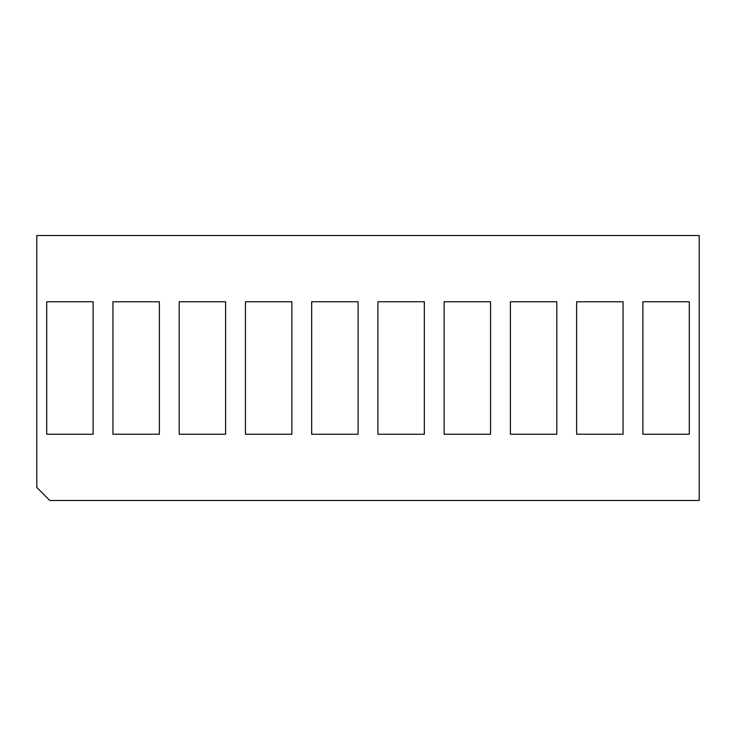 <?xml version="1.0" encoding="UTF-8"?>
<svg xmlns="http://www.w3.org/2000/svg" width="736" height="736" viewBox="0 0 736 736"><rect width="100%" height="100%" fill="white"/><g stroke="black" fill="none" stroke-linecap="round" stroke-linejoin="round"><path stroke-width="1.1" d="M36.8 487.444L36.8 235.52L699.2 235.52L36.8 235.52L36.8 487.444L49.836 500.48L699.2 500.48L699.2 235.52L699.2 500.48L49.836 500.48L36.8 487.444M93.132 434.24L46.708 434.24L46.708 301.76L93.132 301.76L93.132 434.24L93.132 301.76L46.708 301.76L46.708 434.24L93.132 434.24L93.132 301.76L46.708 301.76L46.708 434.24L93.132 434.24L46.708 434.24L46.708 301.76L93.132 301.76L93.132 434.24M225.612 434.24L179.188 434.24L179.188 301.76L225.612 301.76L225.612 434.24L225.612 301.76L179.188 301.76L179.188 434.24L225.612 434.24L225.612 301.76L179.188 301.76L179.188 434.24L225.612 434.24L179.188 434.24L179.188 301.76L225.612 301.76L225.612 434.24M490.572 434.24L444.148 434.24L444.148 301.76L490.572 301.76L490.572 434.24L490.572 301.76L444.148 301.76L444.148 434.24L490.572 434.24L490.572 301.76L444.148 301.76L444.148 434.24L490.572 434.24L444.148 434.24L444.148 301.76L490.572 301.76L490.572 434.24M623.052 434.24L576.628 434.24L576.628 301.76L623.052 301.76L623.052 434.24L623.052 301.76L576.628 301.76L576.628 434.24L623.052 434.24L623.052 301.76L576.628 301.76L576.628 434.24L623.052 434.24L576.628 434.24L576.628 301.76L623.052 301.76L623.052 434.24M358.092 434.24L311.668 434.24L311.668 301.76L358.092 301.76L358.092 434.24L358.092 301.76L311.668 301.76L311.668 434.24L358.092 434.24L358.092 301.76L311.668 301.76L311.668 434.24L358.092 434.24L311.668 434.24L311.668 301.76L358.092 301.76L358.092 434.24M424.332 434.24L377.908 434.24L377.908 301.76L424.332 301.76L424.332 434.24L424.332 301.76L377.908 301.76L377.908 434.24L424.332 434.24L424.332 301.76L377.908 301.76L377.908 434.24L424.332 434.24L377.908 434.24L377.908 301.76L424.332 301.76L424.332 434.24M689.292 434.24L642.868 434.24L642.868 301.76L689.292 301.76L689.292 434.24L689.292 301.76L642.868 301.76L642.868 434.24L689.292 434.24L689.292 301.76L642.868 301.76L642.868 434.24L689.292 434.24L642.868 434.24L642.868 301.76L689.292 301.76L689.292 434.24M556.812 434.24L510.388 434.24L510.388 301.76L556.812 301.76L556.812 434.24L556.812 301.76L510.388 301.76L510.388 434.24L556.812 434.24L556.812 301.76L510.388 301.76L510.388 434.24L556.812 434.24L510.388 434.24L510.388 301.76L556.812 301.76L556.812 434.24M291.852 434.24L245.428 434.24L245.428 301.76L291.852 301.76L291.852 434.24L291.852 301.76L245.428 301.76L245.428 434.24L291.852 434.24L291.852 301.76L245.428 301.76L245.428 434.24L291.852 434.24L245.428 434.24L245.428 301.76L291.852 301.76L291.852 434.24M112.948 434.24L112.948 301.76L159.372 301.76L159.372 434.24L112.948 434.24L159.372 434.24L159.372 301.76L112.948 301.76L112.948 434.24L159.372 434.24L159.372 301.76L112.948 301.76L112.948 434.24L112.948 301.76L159.372 301.76L159.372 434.24L112.948 434.24"/></g></svg>
